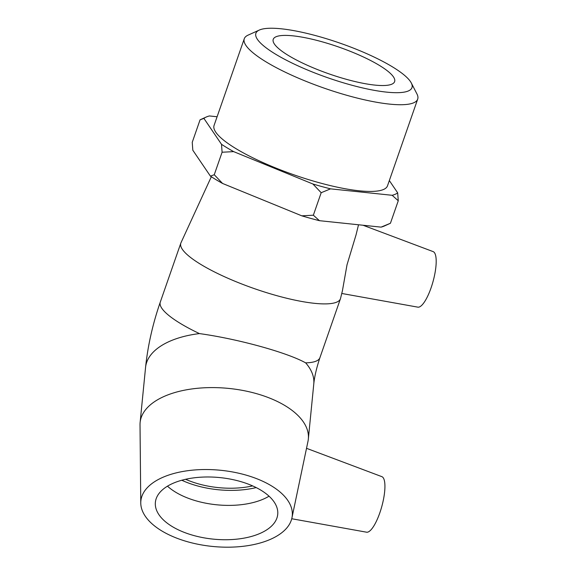 <?xml version="1.0" encoding="UTF-8"?>
<svg xmlns="http://www.w3.org/2000/svg" width="576" height="576" viewBox="0 0 576 576"><rect width="100%" height="100%" fill="white"/><g stroke="black" fill="none" stroke-linecap="round" stroke-linejoin="round"><path stroke-width="0.86" d="M317.369 36.079A82.634 18.353 -160.8 0 1 411.293 82.98A82.634 18.353 -160.8 0 1 327.895 77.796A82.634 18.353 -160.8 0 1 259.315 30.06A82.634 18.353 -160.8 0 1 317.369 36.079M259.315 30.06L248.076 35.136A91.822 20.39 19.2 0 0 244.274 38.729A91.822 20.39 19.2 0 0 324.281 88.178A91.822 20.39 19.2 0 0 417.694 99.122A91.822 20.39 19.2 0 0 416.945 93.938L411.293 82.98M321.048 41.501A64.274 14.27 -160.8 0 1 394.625 81.605A64.274 14.27 -160.8 0 1 346.81 79.438A64.274 14.27 -160.8 0 1 273.233 39.334A64.274 14.27 -160.8 0 1 321.048 41.501M417.694 99.122L387.504 185.818A91.822 20.39 -160.8 0 1 294.084 174.881A91.822 20.39 -160.8 0 1 214.078 125.424L244.274 38.729M398.261 200.772L390.427 223.265L381.074 227.131L319.45 220.687L313.351 215.208L321.185 192.715L330.538 188.849L392.162 195.293L398.261 200.772L397.678 192.852L389.333 180.562M381.074 227.131A104.796 23.27 19.2 0 0 384.329 226.022L390.427 223.265M313.351 215.208L301.795 215.827L222.566 183.456L214.258 174.73L222.091 152.237L233.647 151.625L312.883 183.989L321.185 192.715M214.258 174.73L210.427 176.155L192.816 150.228L192.24 142.308L200.074 119.815L203.904 118.39L221.515 144.317L222.091 152.237M200.074 119.815L206.165 117.058A104.796 23.27 -160.8 0 1 209.419 115.949L217.102 116.755M203.904 118.39A104.796 23.27 -160.8 0 1 206.165 117.058M233.647 151.625A104.796 23.27 -160.8 0 1 221.515 144.317M330.538 188.849A104.796 23.27 -160.8 0 1 312.883 183.989M397.678 192.852A104.796 23.27 -160.8 0 1 392.162 195.293M210.427 176.155A104.796 23.27 19.2 0 0 222.566 183.456M301.795 215.827A104.796 23.27 19.2 0 0 319.45 220.687M252.626 485.914A61.466 30.953 5.6 0 1 199.001 484.027A61.466 30.953 5.6 0 1 185.573 479.282M291.737 518.738L366.581 532.195A28.814 8.042 -74.6 0 0 371.585 529.142A28.814 8.042 -74.6 0 0 383.515 499.205A28.814 8.042 -74.6 0 0 381.881 476.662L306.518 448.315M140.767 502.963L140.018 424.75A84.514 42.559 5.6 0 1 140.126 422.424A84.514 42.559 5.6 0 1 228.413 388.39A84.514 42.559 5.6 0 1 308.333 439.056A84.514 42.559 5.6 0 1 307.98 441.353L291.931 517.91A76.061 38.304 5.6 0 1 286.97 527.76A76.061 38.304 5.6 0 1 202.464 545.09A76.061 38.304 5.6 0 1 140.767 502.963A76.061 38.304 5.6 0 1 220.32 470.246A76.061 38.304 5.6 0 1 291.931 517.91M145.57 367.358A84.514 42.559 5.6 0 1 199.44 333.59C237.881 338.911 286.927 352.426 305.64 362.851A84.514 42.559 5.6 0 1 313.776 383.998C314.503 376.646 316.548 367.884 319.918 357.696A84.514 18.77 -160.8 0 1 305.64 362.851M256.176 487.591A65.714 33.091 5.6 0 1 181.764 480.233M269.028 496.202A61.466 30.953 5.6 0 1 167.479 486.166M273.456 524.038A61.466 30.953 5.6 0 1 203.53 537.754A61.466 30.953 5.6 0 1 155.383 502.315A61.466 30.953 5.6 0 1 159.653 492.682A61.466 30.953 5.6 0 1 229.579 478.966A61.466 30.953 5.6 0 1 277.718 514.411A61.466 30.953 5.6 0 1 273.456 524.038M341.755 293.465L417.852 307.152A28.814 8.042 -74.6 0 0 431.532 286.495A28.814 8.042 -74.6 0 0 434.542 252.799A28.814 8.042 -74.6 0 0 433.152 251.618L363.024 225.245M211.327 176.738L180.972 242.77A84.514 18.77 -160.8 0 0 180.821 243.144A84.514 18.77 -160.8 0 0 254.462 288.662A84.514 18.77 -160.8 0 0 340.452 298.735A84.514 18.77 -160.8 0 0 340.56 298.346L342.446 290.635L347.026 264.758L356.069 234.792L358.517 224.77M199.44 333.59A84.514 18.77 -160.8 0 1 160.286 302.112C152.734 323.892 147.83 345.643 145.57 367.366L140.126 422.424M308.333 439.056L313.776 383.998M180.821 243.144L160.286 302.112M340.452 298.735L319.918 357.696"/></g></svg>

